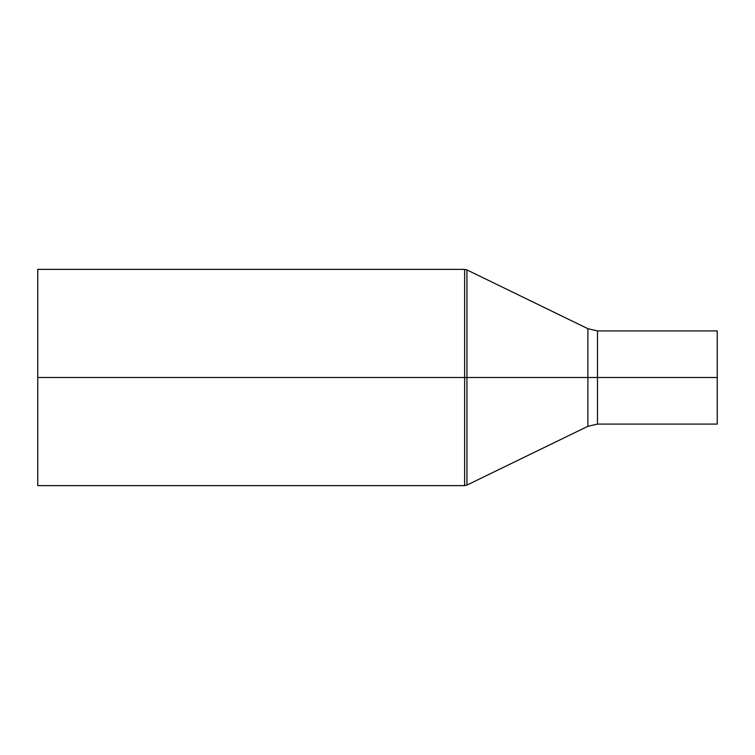 <?xml version="1.0" encoding="UTF-8"?>
<svg xmlns="http://www.w3.org/2000/svg" width="755" height="755" viewBox="0 0 755 755"><rect width="100%" height="100%" fill="white"/><g stroke="black" fill="none" stroke-linecap="round" stroke-linejoin="round"><path stroke-width="1.13" d="M464.627 269.375L466.939 269.912L466.939 485.087L587.881 426.301L587.881 377.5L466.939 377.5L466.939 485.087L466.939 377.5L464.627 377.5L464.627 485.625L464.627 377.5L37.75 377.5L37.75 485.625L37.75 377.5L464.627 377.5L464.627 269.375L37.75 269.375L37.75 377.5L37.75 269.375M717.25 424.093L597.488 424.093L587.881 426.301L587.881 377.5L597.488 377.5L587.881 377.5L587.881 328.699L597.488 330.907L597.488 424.093L597.488 377.5L717.25 377.5L597.488 377.5L597.488 330.907L717.25 330.907L717.25 424.093L717.25 330.907M466.939 485.087L464.627 485.625L464.627 269.375L464.627 377.5L587.881 377.5L587.881 328.699L466.939 269.912M466.939 377.5L466.939 269.912L466.939 377.5M464.627 485.625L37.75 485.625"/></g></svg>
